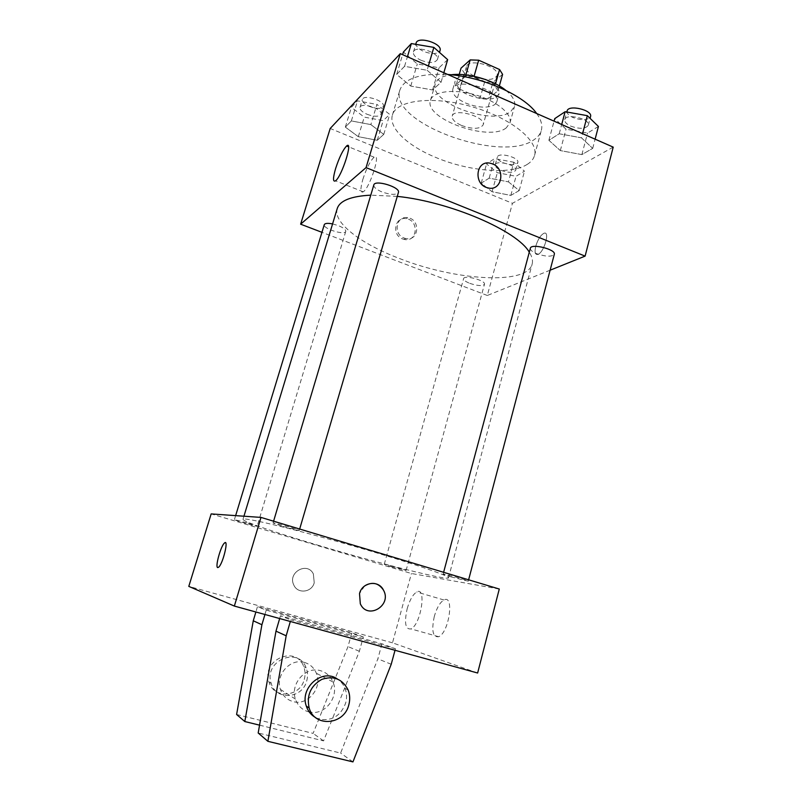 <?xml version="1.0" encoding="UTF-8"?>
<svg xmlns="http://www.w3.org/2000/svg" width="802" height="802" viewBox="0 0 802 802"><rect width="100%" height="100%" fill="white"/><g stroke="black" fill="none" stroke-linecap="round" stroke-linejoin="round"><path stroke-width="0.6" stroke-dasharray="4.01 3.01" d="M461.451 125.433C472.739 129.413 479.977 129.232 483.155 124.891C486.343 116.821 453.762 107.548 452.218 116.079C451.787 119.308 454.864 122.415 461.451 125.433M475.375 76.681C486.553 80.701 493.781 80.31 497.07 75.518C500.468 66.666 468.188 57.473 466.403 66.787C465.882 70.295 468.879 73.594 475.375 76.681M502.593 74.375L492.929 82.275L484.639 81.934L464.268 72.942L461.03 68.16M499.355 85.914L497.972 90.816L488.368 98.425L492.929 82.275M484.639 81.934L480.077 98.024L459.616 89.102L464.268 72.942M480.077 98.024L488.368 98.425M497.972 90.816L494.904 86.065L495.536 83.829M459.616 89.102L456.338 84.421L465.411 76.471L473.922 76.802L494.904 86.065M485.631 79.578C495.325 84.05 499.806 88.741 499.085 93.654L497.13 96.41C487.696 104.962 451.065 91.719 455.145 81.132C457.11 76.571 463.396 74.947 473.992 76.26M494.834 104.591L496.779 101.874C501.521 89.804 455.095 76.581 452.769 89.343C452.097 94.175 456.448 98.766 465.802 103.117C478.323 107.919 487.997 108.41 494.834 104.591M465.411 76.471L465.862 74.907M456.338 84.421L459.215 74.426M473.922 76.802L474.072 76.27M505.861 90.375C512.849 96.16 515.736 101.513 514.523 106.435L510.764 111.538C493.26 126.245 428.258 102.696 435.285 83.859C436.839 79.047 442.123 76.02 451.105 74.776M506.212 127.909C488.839 142.054 423.606 118.596 430.463 100.34C432.769 91.438 453.441 88.551 475.015 94.766C496.618 100.851 512.658 114.195 509.942 122.977L506.212 127.909M536.678 113.523C541.139 119.719 542.693 125.353 541.33 130.415C540.287 134.135 537.801 137.272 533.861 139.839C501.25 163.728 388.429 122.846 399.857 90.115C404.258 78.365 420.218 73.152 447.747 74.476M527.175 164.43C531.074 162.034 533.52 159.057 534.523 155.518C539.155 140.921 510.694 117.673 471.626 106.646C432.619 95.428 396.178 100.2 392.419 115.037C388.318 128.019 407.897 146.064 435.977 157.523C468.669 171.337 510.533 174.986 527.175 164.43M581.48 137.834L592.708 148.38L581.881 154.596L560.317 150.586L548.889 140.31L559.215 133.774L581.48 137.834L592.708 148.38L581.881 154.596L560.317 150.586L548.889 140.31L559.215 133.774L581.48 137.834L582.573 133.673M427.115 70.265L441.06 82.245L432.589 89.954L410.744 86.065L396.679 74.416L404.559 66.325L427.115 70.265L441.06 82.245L432.589 89.954L410.744 86.065L396.679 74.416L404.559 66.325L427.115 70.265L428.378 65.975M613.209 147.127L512.448 203.317L330.193 128.47M508.438 181.864L519.205 190.595L510.814 195.407L492.067 191.728L481.19 183.187L489.17 178.134L508.438 181.864L519.205 190.595L510.814 195.407L492.067 191.728L481.19 183.187L489.17 178.134L508.438 181.864L513.831 162.245L524.488 171.187L516.047 176.29L497.34 172.691L486.563 163.949L494.603 158.595L513.831 162.245M370.845 124.591L383.757 134.375L377.261 140.29L358.314 136.681L345.341 127.117L351.366 120.932L370.845 124.591L383.757 134.375L377.261 140.29L358.314 136.681L345.341 127.117L351.366 120.932L370.845 124.591L376.93 104.42L389.722 114.425L383.145 120.641L364.248 117.122L351.396 107.348L357.502 100.851L376.93 104.42M550.122 270.204L487.295 295.477L512.448 203.317M535.766 246.174C534.413 252.129 535.094 254.876 537.811 254.434C544.007 252.73 550.433 230.515 543.957 233.282C540.608 235.116 537.881 239.407 535.766 246.174C534.403 252.119 535.084 254.876 537.801 254.434C543.997 252.73 550.423 230.515 543.946 233.282C540.598 235.106 537.871 239.407 535.766 246.174M337.221 208.59C332.73 222.745 361.351 244.109 399.937 258.685C455.255 280.52 527.014 285.362 532.137 264.119C533.069 260.62 532.127 256.65 529.29 252.209M397.271 196.38L370.775 195.157M487.295 295.477L321.943 232.329M373.812 184.961C373.602 187.207 376.318 189.533 381.973 191.939C390.754 194.956 396.238 195.127 398.424 192.46M530.343 248.269C530.152 250.034 532.307 251.858 536.809 253.743C545.992 256.78 551.826 256.961 554.312 254.284M469.792 283.357C477.621 285.933 482.513 286.244 484.468 284.279C486.062 280.56 464.127 274.625 463.606 278.635C463.496 280.078 465.551 281.652 469.792 283.357M332.579 223.908L338.233 225.583C343.386 227.698 345.893 229.633 345.762 231.387C345 235.668 322.564 228.65 324.289 224.65M402.674 238.956L404.138 239.397C417.311 242.826 419.536 220.299 406.223 218.685C394.714 216.309 391.376 235.136 402.674 238.956M404.138 238.044L405.611 238.495C418.824 241.933 421.05 219.327 407.697 217.713C396.158 215.327 392.81 234.214 404.138 238.044M487.867 187.858L487.867 187.858C473.27 184.901 475.606 159.939 490.122 163.187M362.855 179.377C366.474 168.3 370.223 160.911 374.113 157.202C381.461 151.247 370.053 187.678 363.246 191.828C360.309 193.172 360.178 189.021 362.855 179.377M316.99 544.929C376.459 562.723 448.128 580.959 448.488 577.841C450.183 575.946 404.338 560.538 346.985 544.217C289.632 527.866 242.545 516.799 242.996 519.305C242.214 521.27 275.647 532.648 316.99 544.929M248.309 523.175L257.151 526.212C257.482 526.944 233.743 520.087 234.415 519.646L248.309 523.175M450.774 576.828L468.258 581.179C469.1 580.648 442.624 573.229 443.125 574.132L450.774 576.828M391.416 566.793L406.063 570.513C406.774 570.132 383.817 563.636 384.248 564.337L391.416 566.793M282.855 526.473L299.226 530.543C300.169 529.972 272.58 522.042 273.041 523.014L282.855 526.473M499.285 589.029L411.426 573.5L211.167 513.912M434.293 616.457C431.346 630.643 432.809 637.4 438.694 636.728C449.16 632.588 454.503 594.061 443.967 599.986C440.037 602.272 436.819 607.766 434.293 616.457M477.631 673.018L392.499 642.823L411.426 573.5M407.185 608.668C409.752 599.916 412.93 594.362 416.719 592.006C426.864 585.901 421.03 624.588 410.985 628.908C405.371 629.67 404.108 622.923 407.185 608.668M364.629 585.961L359.507 593.59L360.298 603.766M217.733 567.585L218.665 567.204C222.355 564.347 228.249 542.703 225.372 542.683M314.234 582.743L313.351 573.921C307.276 561.26 287.317 572.518 293.823 585.069C297.652 594.192 311.898 592.498 314.234 582.743C311.898 592.498 297.652 594.192 293.833 585.069C287.317 572.518 307.276 561.26 313.361 573.921L314.234 582.743M392.499 642.823L188.791 586.382M259.557 725.158L323.587 740.888L359.366 651.264L363.336 636.968L266.224 610.121L257.462 606.643L255.878 611.996M363.336 636.968L351.857 632.758L257.462 606.643M395.025 650.282L395.446 648.738L381.973 643.806L280.469 615.786L290.795 619.896L290.334 621.47M395.446 648.738L290.795 619.896M309.271 712.006C302.494 710.291 297.883 706.001 295.447 699.113C289.883 683.905 305.752 666.021 320.389 670.662C326.304 672.377 330.494 676.166 332.98 682.031C339.256 696.056 325.983 714.642 311.096 712.306M381.973 643.806L377.852 658.823L340.619 753.068L258.184 732.998M279.667 618.543L280.469 615.786M304.339 662.412C290.334 657.971 275.146 674.943 280.449 689.429C282.685 695.765 286.905 699.825 293.121 701.6C307.848 706.031 322.835 687.545 316.369 673.259C314.003 667.675 309.983 664.056 304.339 662.412M266.224 610.121L264.941 614.482M306.725 680.868C307.948 676.377 307.757 672.046 306.143 667.865C298.444 645.69 263.146 661.089 271.226 683.474C275.968 700.928 302.544 698.763 306.725 680.868M236.6 714.492L313.111 733.389L347.978 646.612L351.857 632.758M304.259 679.464C305.482 675.013 305.291 670.713 303.687 666.572C296.048 644.557 260.991 659.835 269.011 682.041C273.723 699.364 300.098 697.229 304.259 679.464M315.717 717.66L320.018 719.324C332.389 721.018 340.95 715.564 345.692 702.963C347.045 697.91 346.815 693.048 345.01 688.377C343.366 684.347 340.79 681.199 337.281 678.923M391.216 664.277L377.852 658.823M352.95 761.9L340.619 753.068M323.587 740.888L313.111 733.389M359.366 651.264L347.978 646.612M367.085 114.285C374.434 116.902 379.065 116.881 380.98 114.225C383.176 108.972 361.111 101.824 359.998 107.438C359.727 109.744 362.083 112.019 367.085 114.285M383.757 134.375L389.722 114.425M377.261 140.29L383.145 120.641M358.314 136.681L364.248 117.122M345.341 127.117L351.396 107.348M351.366 120.932L357.502 100.851M369.461 106.435C376.79 109.062 381.421 109.022 383.356 106.315C385.572 100.982 363.547 93.834 362.404 99.528C362.123 101.864 364.469 104.17 369.461 106.435M447.646 59.659L439.085 67.759L417.301 63.97L403.386 52.05M420.99 60.28C429.521 63.388 434.995 63.127 437.431 59.508C440.158 52.601 414.925 44.722 413.441 52.03C413.02 54.927 415.536 57.684 420.99 60.28M441.06 82.245L443.827 72.761M432.589 89.954L439.085 67.759M410.744 86.065L417.301 63.97M396.679 74.416L402.604 54.656M404.559 66.325L407.416 56.772M416.108 43.087C415.677 46.035 418.173 48.812 423.616 51.418C432.128 54.536 437.611 54.245 440.047 50.566M501.029 170.355C508.679 172.991 513.571 172.951 515.706 170.235C517.631 165.282 496.107 159.568 495.235 164.791C494.994 166.676 496.919 168.53 501.029 170.355M519.205 190.595L524.488 171.187M510.814 195.407L516.047 176.29M492.067 191.728L497.34 172.691M481.19 183.187L486.563 163.949M489.17 178.134L494.603 158.595M503.145 162.726C510.784 165.362 515.676 165.302 517.811 162.535C519.766 157.503 498.263 151.799 497.37 157.102C497.12 159.017 499.044 160.891 503.145 162.726M598.432 126.475L587.545 133.062L566.042 129.162L554.733 118.626M570.793 126.145C579.736 129.252 585.56 128.972 588.267 125.292C590.603 118.866 565.891 112.962 564.768 119.668C564.428 121.954 566.433 124.109 570.793 126.145M592.708 148.38L595.114 139.177M581.881 154.596L587.545 133.062M560.317 150.586L566.042 129.162M548.889 140.31L554.052 121.152M559.215 133.774L561.701 124.51M567.084 111.007C566.733 113.333 568.738 115.508 573.079 117.553C582.001 120.671 587.826 120.35 590.553 116.611M466.403 66.787L452.218 116.079M497.07 75.518L483.155 124.891M496.779 101.874L499.085 93.654M452.769 89.343L455.145 81.132M509.942 122.977L514.523 106.435M430.463 100.34L435.285 83.859M534.523 155.518L541.33 130.415M392.419 115.037L399.857 90.115M407.697 217.713L406.223 218.685M405.611 238.495L404.138 239.397M374.113 157.202L348.539 146.776M363.246 191.828L335.537 180.821M448.488 577.841L532.137 264.119M242.996 519.305L243.938 516.217M235.638 515.626L234.415 519.646M345.762 231.387L257.151 526.212M468.258 581.179L468.619 579.816M443.125 574.132L443.616 572.297M406.063 570.513L484.468 284.279M384.248 564.337L463.606 278.635M299.226 530.543L299.667 529.039M273.041 523.014L273.582 521.2M443.967 599.986L416.719 592.006M438.694 636.728L410.985 628.908M332.98 682.031L316.369 673.259M295.447 699.113L280.449 689.429M269.011 682.041L271.226 683.474M303.687 666.572L306.143 667.865M348.148 690.031L345.01 688.377M380.98 114.225L383.356 106.315M359.998 107.438L362.404 99.528M437.431 59.508L439.506 52.421M413.441 52.03L415.737 44.321M515.706 170.235L517.811 162.535M495.235 164.791L497.37 157.102M588.267 125.292L590.092 118.355M564.768 119.668L566.813 112.019"/><path stroke-width="1.2" d="M459.215 74.426L461.03 68.16L470.172 59.919L478.674 60.19L499.566 69.523L502.593 74.375L499.355 85.914M473.992 76.26L485.631 79.578M465.862 74.907L470.172 59.919M495.536 83.829L499.566 69.523M474.072 76.27L478.674 60.19M451.105 74.776C467.376 72.511 493.23 79.879 505.861 90.375M447.747 74.476C482.463 76.711 524.227 95.378 536.678 113.523M321.943 232.329L300.63 224.189L330.193 128.47L400.288 53.644L613.209 147.127L585.109 256.119L550.122 270.204M529.29 252.209C517.541 230.996 450.393 201.813 397.271 196.38M370.775 195.157C350.945 196.199 339.767 200.68 337.221 208.59L243.938 516.217M300.63 224.189L366.053 167.608L585.109 256.119M299.667 529.039L398.424 192.46C400.679 187.227 374.785 179.327 373.812 184.961L273.582 521.2M468.619 579.816L554.312 254.284C556.257 249.422 531.034 243.106 530.343 248.269L443.616 572.297M235.638 515.626L324.289 224.65C325 223.247 327.767 223.006 332.579 223.908M366.053 167.608L400.288 53.644M335.627 168.47C339.296 157.322 342.955 149.824 346.604 145.984C353.461 139.769 341.852 176.42 335.537 180.821C332.83 182.275 332.86 178.154 335.627 168.47M490.122 163.177L492.659 163.929C506.212 168.931 501.681 191.879 487.867 187.858C473.27 184.901 475.606 159.939 490.122 163.177L492.659 163.929C506.202 168.931 501.681 191.879 487.867 187.858M234.354 606.071L188.791 586.382L211.167 513.912L260.981 517.41L499.285 589.029L477.631 673.018L234.354 606.071L260.981 517.41M359.517 593.59C362.273 581.971 378.554 579.686 383.466 590.102C392.348 605.44 367.466 620.337 360.309 603.766L359.517 593.59M360.298 603.766C367.466 620.337 392.348 605.44 383.456 590.102C378.494 582.833 372.218 581.46 364.629 585.961M217.723 567.585C214.876 567.365 220.781 545.881 224.44 543.064C229.041 538.353 223.026 563.676 218.665 567.194L217.733 567.585C214.876 567.365 220.791 545.881 224.45 543.064L225.372 542.683M311.096 712.306L309.271 712.006M290.334 621.47L286.174 635.806L267.888 741.319L258.184 732.998L275.978 631.154L279.667 618.543M264.941 614.482L261.913 624.738L244.81 721.539L259.557 725.158M255.878 611.996L253.272 620.788L236.6 714.492L244.81 721.539M337.281 678.923C322.203 668.146 299.507 687.785 306.314 706.141C308.048 711.304 311.186 715.133 315.717 717.66M267.888 741.319L352.95 761.9L391.216 664.277L395.025 650.282M348.84 704.747C344.248 725.048 314.534 727.745 309.151 707.976C306.464 695.334 310.665 685.81 321.762 679.404C333.632 675.424 342.434 678.963 348.148 690.031C349.963 694.743 350.193 699.655 348.84 704.747M286.174 635.806L275.978 631.154M261.913 624.738L253.272 620.788M402.604 54.656L403.386 52.05L411.356 43.569L433.852 47.388L447.646 59.659L443.827 72.761M428.378 65.975L433.852 47.388M407.416 56.772L411.356 43.569M439.506 52.421L440.047 50.566C442.814 43.549 417.631 35.669 416.108 43.087L415.737 44.321M554.052 121.152L554.733 118.626L565.129 111.719L587.325 115.668L598.432 126.475L595.114 139.177M582.573 133.673L587.325 115.668M561.701 124.51L565.129 111.719M590.092 118.355L590.553 116.611C592.919 110.074 568.237 104.2 567.084 111.007L566.813 112.019M348.539 146.776L346.604 145.984M309.151 707.976L306.314 706.141"/></g></svg>

